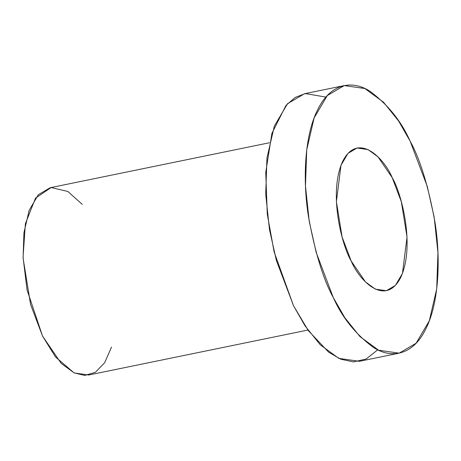 <?xml version="1.0" encoding="UTF-8"?>
<svg xmlns="http://www.w3.org/2000/svg" width="461" height="461" viewBox="0 0 461 461"><rect width="100%" height="100%" fill="white"/><g stroke="black" fill="none" stroke-linecap="round" stroke-linejoin="round"><path stroke-width="0.69" d="M410.134 141.147C401.22 121.116 387.81 104.48 369.912 91.243C352.371 79.782 330.312 83.13 317.485 110.116C304.225 136.237 302.693 180.931 308.444 216.393C315.07 252.582 323.357 279.648 333.297 297.593C342.212 317.623 355.621 334.26 373.519 347.496C391.066 358.958 413.125 355.61 425.947 328.624C439.206 302.502 440.745 257.808 434.994 222.346C428.361 186.158 420.075 159.091 410.134 141.147L427.266 186.377L434.193 217.344L437.95 252.634L436.711 288.863L429.312 320.816L416.116 343.209L399.157 353.161L378.59 350.216L359.978 336.593L344.834 317.733L333.297 297.593L316.165 252.363L309.239 221.395L305.482 186.106L306.721 149.877L314.125 117.924L327.316 95.531L344.275 85.579L364.841 88.524L383.46 102.146L398.598 121.007L410.134 141.147M351.224 261.087C341.941 245.719 328.019 192.773 342.794 161.102C358.353 131.016 384.566 158.93 392.207 177.652C401.491 193.021 415.413 245.967 400.638 277.637C385.079 307.723 358.865 279.81 351.224 261.087L365.452 281.89L375.387 289.156L386.353 290.724L395.394 285.417L402.43 273.477L407.04 237.11L401.341 201.774L392.207 177.652L377.98 156.849L368.051 149.583L357.079 148.016L348.038 153.323L341.002 165.263L336.392 201.63L342.091 236.966L351.224 261.087M344.275 85.579L304.502 93.733L287.543 103.685L274.353 126.084L266.948 158.037L265.709 194.265L269.472 229.549L276.393 260.523L293.524 305.747L305.061 325.887L320.205 344.753L338.823 358.376L359.384 361.32L399.157 353.161M377.749 349.813L366.12 359.027L353.454 361.897L340.719 359.2L328.676 352.192L308.323 330.606L293.524 305.747L274.099 251.821L267.276 214.106L265.749 172.402L271.892 133.425L285.97 105.436L295.247 97.398L305.343 93.577L325.91 97.081M269.506 142.737L50.237 187.713L38.367 194.68L29.135 210.354L23.949 232.724L23.085 258.085L30.564 304.462L42.556 336.121L61.232 363.424L74.261 372.961L88.656 375.024L307.925 330.047M111.527 347.093L104.664 362.726L95.358 372.321L84.749 375.421L74.042 372.857L55.522 356.97L42.556 336.121L27.043 289.9L23.05 257.203L25.395 223.671L35.48 198.172L51.102 187.552L67.836 191.465L82.26 204.379"/></g></svg>
